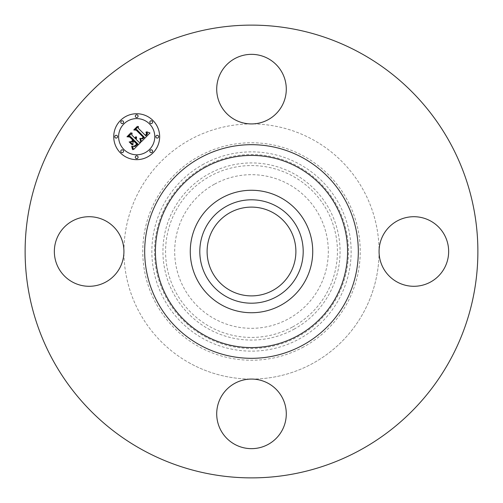 <?xml version="1.0" encoding="UTF-8"?>
<svg xmlns="http://www.w3.org/2000/svg" width="503" height="503" viewBox="0 0 503 503"><rect width="100%" height="100%" fill="white"/><g stroke="black" fill="none" stroke-linecap="round" stroke-linejoin="round"><path stroke-width="0.38" stroke-dasharray="2.52 1.89" d="M220.968 72.457A34.795 34.795 0 0 1 268.181 58.606A34.795 34.795 0 0 1 251.5 123.927A34.795 34.795 0 0 1 220.968 72.457M142.965 450.166A226.381 226.381 0 0 1 52.834 142.965A226.381 226.381 0 0 1 360.035 52.834A226.381 226.381 0 0 1 450.166 360.035A226.381 226.381 0 0 1 142.965 450.166M105.819 220.968A34.795 34.795 0 0 1 123.927 251.5A34.795 34.795 0 0 1 72.457 282.032A34.795 34.795 0 0 1 58.606 234.819A34.795 34.795 0 0 1 105.819 220.968M397.181 282.032A34.795 34.795 0 0 1 379.073 251.5A34.795 34.795 0 0 1 430.543 220.968A34.795 34.795 0 0 1 444.394 268.181A34.795 34.795 0 0 1 397.181 282.032M220.968 397.181A34.795 34.795 0 0 1 251.5 379.073A34.795 34.795 0 0 1 282.032 430.543A34.795 34.795 0 0 1 234.819 444.394A34.795 34.795 0 0 1 220.968 397.181M379.073 251.5A127.573 127.573 0 0 1 190.341 363.455A127.573 127.573 0 0 1 251.5 123.927A127.573 127.573 0 0 1 379.073 251.5M190.341 363.455A127.573 127.573 0 0 1 139.545 190.341A127.573 127.573 0 0 1 312.659 139.545A127.573 127.573 0 0 1 363.455 312.659A127.573 127.573 0 0 1 190.341 363.455M303.63 346.925A108.736 108.736 0 0 1 156.075 303.63A108.736 108.736 0 0 1 199.37 156.075A108.736 108.736 0 0 1 346.925 199.37A108.736 108.736 0 0 1 303.63 346.925M214.668 184.085A76.821 76.821 0 0 1 318.915 214.668A76.821 76.821 0 0 1 288.332 318.915A76.821 76.821 0 0 1 184.085 288.332A76.821 76.821 0 0 1 214.668 184.085M272.783 212.543A44.396 44.396 0 0 1 290.457 272.783A44.396 44.396 0 0 1 230.217 290.457A44.396 44.396 0 0 1 212.543 230.217A44.396 44.396 0 0 1 272.783 212.543M120.456 152.931A22.962 22.962 0 0 0 152.931 152.931A22.962 22.962 0 0 0 152.931 120.456A22.962 22.962 0 0 0 120.456 120.456A22.962 22.962 0 0 0 120.456 152.931M149.485 123.901A18.089 18.089 0 0 0 123.901 123.901A18.089 18.089 0 0 0 123.901 149.485A18.089 18.089 0 0 0 149.485 149.485A18.089 18.089 0 0 0 149.485 123.901M152.189 150.221A1.39 1.39 0 0 0 150.221 150.221A1.39 1.39 0 0 0 150.221 152.189A1.39 1.39 0 0 0 152.189 152.189A1.39 1.39 0 0 0 152.189 150.221M123.16 150.221A1.39 1.39 0 0 0 121.192 150.221A1.39 1.39 0 0 0 121.192 152.189A1.39 1.39 0 0 0 123.16 152.189A1.39 1.39 0 0 0 123.16 150.221M137.677 156.232A1.39 1.39 0 0 0 135.709 156.232A1.39 1.39 0 0 0 135.709 158.206A1.39 1.39 0 0 0 137.677 158.206A1.39 1.39 0 0 0 137.677 156.232M123.16 121.192A1.39 1.39 0 0 0 121.192 121.192A1.39 1.39 0 0 0 121.192 123.16A1.39 1.39 0 0 0 123.16 123.16A1.39 1.39 0 0 0 123.16 121.192M117.149 135.709A1.39 1.39 0 0 0 115.181 135.709A1.39 1.39 0 0 0 115.181 137.677A1.39 1.39 0 0 0 117.149 137.677A1.39 1.39 0 0 0 117.149 135.709M150.221 123.16A1.39 1.39 0 0 0 152.189 123.16A1.39 1.39 0 0 0 152.189 121.192A1.39 1.39 0 0 0 150.221 121.192A1.39 1.39 0 0 0 150.221 123.16M156.232 137.677A1.39 1.39 0 0 0 158.206 137.677A1.39 1.39 0 0 0 158.206 135.709A1.39 1.39 0 0 0 156.232 135.709A1.39 1.39 0 0 0 156.232 137.677M135.709 117.149A1.39 1.39 0 0 0 137.677 117.149A1.39 1.39 0 0 0 137.677 115.181A1.39 1.39 0 0 0 135.709 115.181A1.39 1.39 0 0 0 135.709 117.149M140.89 142.204L139.017 142.248L136.024 139.256L136.621 138.067L136.42 136.841L135.426 138.658L135.093 138.325L135.735 136.778L134.905 138.136L131.849 135.081L132.088 133.006L128.598 136.489L130.434 136.502L134.005 140.079L132.383 141.701L130.013 141.714L132.987 144.688L132.924 142.355L133.993 141.286L136.734 144.021L134.98 145.738L133.427 146.266L135.15 145.914L137.099 144.04L134.169 141.104L134.603 140.677L137.923 143.996L135.043 146.499L132.559 146.279L133.528 149.573L140.89 142.204M141.544 141.557L149.976 132.981L146.744 131.811L147.511 133.836L145.883 135.854L145.612 135.433L146.863 133.66L146.291 132.119L145.964 132.126L146.536 133.867L145.348 135.326L138.287 128.265L138.451 126.442L135.206 129.68L136.816 129.617L144.424 137.394L142.481 138.891L140.425 138.375L141.544 141.557M132.22 144.958L129.158 141.896L132.22 144.958M140.651 141.557L140.796 140.752L139.853 138.331L140.651 141.557M132.553 149.68L132.553 147.744L131.66 146.228L132.553 149.68M141.437 138.551L142.399 138.507L143.776 137.288L136.388 129.893L134.351 129.761L137.394 126.335L133.767 129.956L136.231 130.164L143.355 137.306L141.437 138.551M131.346 141.544L133.169 140.104L129.856 136.791L127.561 136.552L131.076 132.647L126.97 136.759L129.768 137.055L132.805 140.092L131.346 141.544M203.734 164.06A99.638 99.638 0 0 0 164.06 299.266A99.638 99.638 0 0 0 299.266 338.94A99.638 99.638 0 0 0 338.94 203.734A99.638 99.638 0 0 0 203.734 164.06M205.004 166.386A96.991 96.991 0 0 0 166.386 297.996A96.991 96.991 0 0 0 297.996 336.614A96.991 96.991 0 0 0 336.614 205.004A96.991 96.991 0 0 0 205.004 166.386M293.966 329.226A88.572 88.572 0 0 0 329.226 209.034A88.572 88.572 0 0 0 209.034 173.774A88.572 88.572 0 0 0 173.774 293.966A88.572 88.572 0 0 0 293.966 329.226M292.696 326.906A85.925 85.925 0 0 0 326.906 210.304A85.925 85.925 0 0 0 210.304 176.094A85.925 85.925 0 0 0 176.094 292.696A85.925 85.925 0 0 0 292.696 326.906"/><path stroke-width="0.75" d="M220.968 72.457A34.795 34.795 0 0 1 268.181 58.606A34.795 34.795 0 0 1 282.032 105.819A34.795 34.795 0 0 1 234.819 119.67A34.795 34.795 0 0 1 220.968 72.457M142.965 450.166A226.381 226.381 0 0 1 52.834 142.965A226.381 226.381 0 0 1 360.035 52.834A226.381 226.381 0 0 1 450.166 360.035A226.381 226.381 0 0 1 142.965 450.166M430.543 220.968A34.795 34.795 0 0 1 444.394 268.181A34.795 34.795 0 0 1 397.181 282.032A34.795 34.795 0 0 1 383.33 234.819A34.795 34.795 0 0 1 430.543 220.968M72.457 282.032A34.795 34.795 0 0 1 58.606 234.819A34.795 34.795 0 0 1 105.819 220.968A34.795 34.795 0 0 1 119.67 268.181A34.795 34.795 0 0 1 72.457 282.032M282.032 430.543A34.795 34.795 0 0 1 234.819 444.394A34.795 34.795 0 0 1 220.968 397.181A34.795 34.795 0 0 1 268.181 383.33A34.795 34.795 0 0 1 282.032 430.543M272.783 212.543A44.396 44.396 0 0 1 290.457 272.783A44.396 44.396 0 0 1 230.217 290.457A44.396 44.396 0 0 1 212.543 230.217A44.396 44.396 0 0 1 272.783 212.543M226.715 206.129A51.702 51.702 0 0 0 206.129 276.285A51.702 51.702 0 0 0 276.285 296.871A51.702 51.702 0 0 0 296.871 226.715A51.702 51.702 0 0 0 226.715 206.129M280.856 305.239A61.234 61.234 0 0 1 197.761 222.144A61.234 61.234 0 0 1 280.856 197.761A61.234 61.234 0 0 1 305.239 280.856A61.234 61.234 0 0 1 190.266 251.5A61.234 61.234 0 0 1 280.856 197.761A61.234 61.234 0 0 1 280.856 305.239M152.931 120.456A22.962 22.962 0 0 1 152.931 152.931A22.962 22.962 0 0 1 120.456 152.931A22.962 22.962 0 0 1 120.456 120.456A22.962 22.962 0 0 1 152.931 120.456M123.901 149.485A18.089 18.089 0 0 1 123.901 123.901A18.089 18.089 0 0 1 149.485 123.901A18.089 18.089 0 0 1 149.485 149.485A18.089 18.089 0 0 1 123.901 149.485M141.544 141.557L140.425 138.375L142.481 138.891L144.424 137.394L136.816 129.617L135.206 129.68L138.451 126.442L138.287 128.265L145.348 135.326L146.536 133.867L145.964 132.126L146.291 132.119L146.863 133.66L145.612 135.433L145.883 135.854L147.511 133.836L146.744 131.811L149.976 132.981L141.544 141.557M140.651 141.557L139.853 138.331L140.796 140.752L140.651 141.557M141.437 138.551L143.355 137.306L136.231 130.164L133.767 129.956L137.394 126.335L134.351 129.761L136.388 129.893L143.776 137.288L142.399 138.507L141.437 138.551M140.89 142.204L133.528 149.573L132.559 146.279L135.043 146.499L137.923 143.996L134.603 140.677L134.169 141.104L137.099 144.04L135.15 145.914L133.427 146.266L134.98 145.738L136.734 144.021L133.993 141.286L132.924 142.355L132.987 144.688L130.013 141.714L132.383 141.701L134.005 140.079L130.434 136.502L128.598 136.489L132.088 133.006L131.849 135.081L134.905 138.136L135.735 136.778L135.093 138.325L135.426 138.658L136.42 136.841L136.621 138.067L136.024 139.256L139.017 142.248L140.89 142.204M132.553 149.68L131.66 146.228L132.553 147.744L132.553 149.68M132.22 144.958L129.158 141.896L132.22 144.958M131.346 141.544L132.805 140.092L129.768 137.055L126.97 136.759L131.076 132.647L127.561 136.552L129.856 136.791L133.169 140.104L131.346 141.544M150.221 152.189A1.39 1.39 0 0 1 150.221 150.221A1.39 1.39 0 0 1 152.189 150.221A1.39 1.39 0 0 1 152.189 152.189A1.39 1.39 0 0 1 150.221 152.189M121.192 152.189A1.39 1.39 0 0 1 121.192 150.221A1.39 1.39 0 0 1 123.16 150.221A1.39 1.39 0 0 1 123.16 152.189A1.39 1.39 0 0 1 121.192 152.189M135.709 158.206A1.39 1.39 0 0 1 135.709 156.232A1.39 1.39 0 0 1 137.677 156.232A1.39 1.39 0 0 1 137.677 158.206A1.39 1.39 0 0 1 135.709 158.206M121.192 123.16A1.39 1.39 0 0 1 121.192 121.192A1.39 1.39 0 0 1 123.16 121.192A1.39 1.39 0 0 1 123.16 123.16A1.39 1.39 0 0 1 121.192 123.16M115.181 137.677A1.39 1.39 0 0 1 115.181 135.709A1.39 1.39 0 0 1 117.149 135.709A1.39 1.39 0 0 1 117.149 137.677A1.39 1.39 0 0 1 115.181 137.677M152.189 121.192A1.39 1.39 0 0 1 152.189 123.16A1.39 1.39 0 0 1 150.221 123.16A1.39 1.39 0 0 1 150.221 121.192A1.39 1.39 0 0 1 152.189 121.192M158.206 135.709A1.39 1.39 0 0 1 158.206 137.677A1.39 1.39 0 0 1 156.232 137.677A1.39 1.39 0 0 1 156.232 135.709A1.39 1.39 0 0 1 158.206 135.709M137.677 115.181A1.39 1.39 0 0 1 137.677 117.149A1.39 1.39 0 0 1 135.709 117.149A1.39 1.39 0 0 1 135.709 115.181A1.39 1.39 0 0 1 137.677 115.181M297.569 167.178A96.086 96.086 0 0 1 335.822 297.569A96.086 96.086 0 0 1 205.431 335.822A96.086 96.086 0 0 1 167.178 205.431A96.086 96.086 0 0 1 297.569 167.178M302.712 157.76A106.818 106.818 0 0 1 345.24 302.712A106.818 106.818 0 0 1 200.288 345.24A106.818 106.818 0 0 1 157.76 200.288A106.818 106.818 0 0 1 302.712 157.76"/></g></svg>
